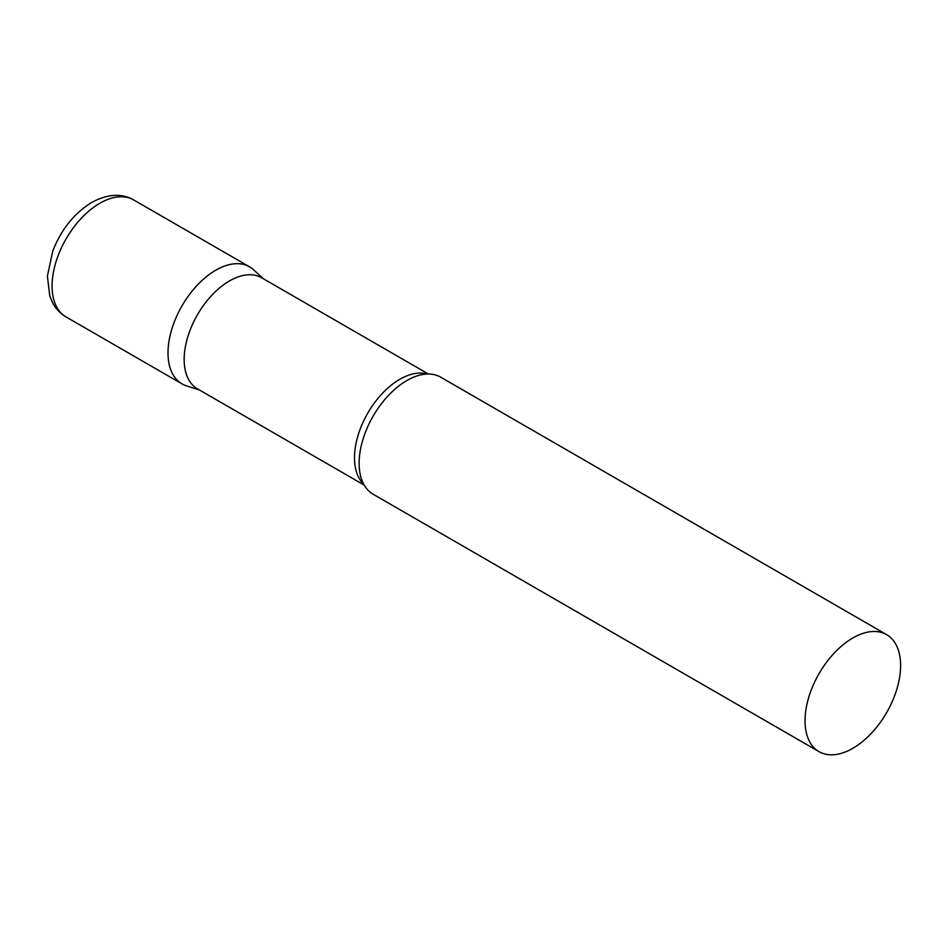 <?xml version="1.0" encoding="UTF-8"?>
<svg xmlns="http://www.w3.org/2000/svg" width="948" height="948" viewBox="0 0 948 948"><rect width="100%" height="100%" fill="white"/><g stroke="black" fill="none" stroke-linecap="round" stroke-linejoin="round"><path stroke-width="1.42" d="M66.064 316.94L182.004 383.869A67.569 39.01 -60 0 1 171.647 329.726A67.569 39.01 -60 0 1 215.788 270.192A67.569 39.01 -60 0 1 249.573 266.838L133.632 199.91A67.569 39.01 -60 0 0 99.848 203.251A67.569 39.01 -60 0 0 55.707 262.797A67.569 39.01 -60 0 0 66.064 316.94C60.174 313.456 55.648 308.633 52.484 302.483L49.758 295.906L47.4 276.117L52.756 251.137C61.11 229.582 74.098 213.347 91.743 202.445C107.586 193.902 121.557 193.048 133.632 199.91M428.354 374.01L261.589 277.728A64.144 37.031 120 0 0 212.162 294.923A64.144 37.031 120 0 0 184.161 359.47A64.144 37.031 120 0 0 197.445 388.834L364.21 485.115M263.591 278.89L253.519 269.73A67.569 39.01 120 0 0 200.301 282.113A67.569 39.01 120 0 0 168.009 352.94A67.569 39.01 120 0 0 186.483 385.848L199.447 389.995M886.605 634.627L440.678 377.174A67.569 39.01 120 0 0 416.48 376.107A67.569 39.01 120 0 0 359.114 463.276A67.569 39.01 120 0 0 360.086 473.787A67.569 39.01 120 0 0 373.109 494.204L819.036 751.657A67.569 39.01 120 0 0 871.105 733.562A67.569 39.01 120 0 0 900.6 665.567A67.569 39.01 120 0 0 886.605 634.627A67.569 39.01 120 0 0 834.536 652.734A67.569 39.01 120 0 0 805.042 720.729A67.569 39.01 120 0 0 819.036 751.657M427.133 374.033A64.144 37.031 120 0 0 379.603 396.454A64.144 37.031 120 0 0 354.493 457.813A64.144 37.031 120 0 0 363.617 484.049"/></g></svg>
